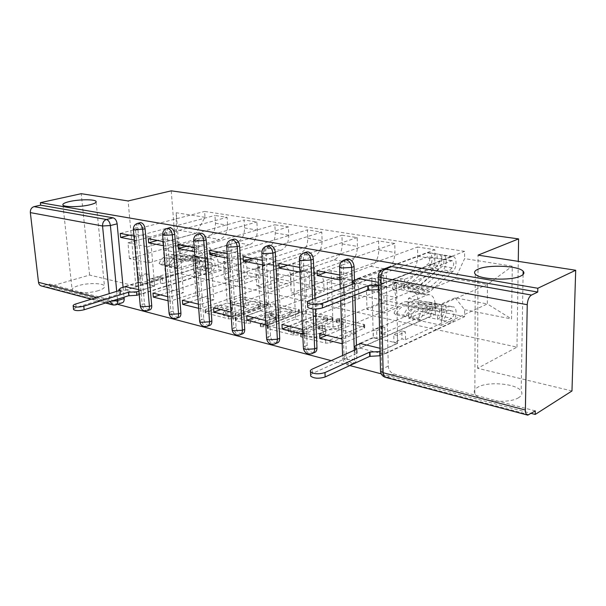 <?xml version="1.0" encoding="UTF-8"?>
<svg xmlns="http://www.w3.org/2000/svg" width="606" height="606" viewBox="0 0 606 606"><rect width="100%" height="100%" fill="white"/><g stroke="black" fill="none" stroke-linecap="round" stroke-linejoin="round"><path stroke-width="0.45" stroke-dasharray="3.03 2.27" d="M336.535 321.566L339.383 321.392L363.645 326.945L364.729 327.482L364.161 328.263L330.081 342.905L325.755 343.163L301.326 337.057L300.652 336.694L301.137 336.095L304.083 335.921L307.189 336.694C311.984 337.625 316.499 337.36 320.725 335.891L323.627 334.671C325.505 333.845 326.195 332.967 325.695 332.027L318.703 329.263L319.157 328.702L322.051 328.528L325.149 329.263C329.914 330.156 334.345 329.891 338.436 328.475L341.231 327.308C343.011 326.528 343.663 325.695 343.17 324.808L339.905 323.165L336.815 322.453L336.11 322.097L336.535 321.566M307.06 333.8C311.863 334.724 316.377 334.459 320.612 332.997L323.513 331.793C325.399 330.974 326.089 330.096 325.581 329.164L318.589 326.422L319.044 325.861L321.945 325.687L325.036 326.422C329.808 327.308 334.247 327.043 338.337 325.634L341.14 324.468C342.92 323.695 343.564 322.869 343.079 321.991L336.012 319.301L336.436 318.771L339.292 318.604L364.653 324.634L364.077 325.407L329.967 339.966L325.642 340.216L301.19 334.171L300.515 333.808L301 333.217L303.954 333.035L307.06 333.8L307.189 336.694M98.339 290.638C89.097 293.615 73.228 293.365 72.167 290.266C71.591 288.653 73.72 287.1 78.56 285.608C87.84 282.729 103.247 282.972 104.452 286.055C105.08 287.608 103.043 289.138 98.339 290.638M518.675 397.642C509.093 404.149 478.634 401.43 474.869 393.915C473.392 391.446 474.369 389.219 477.793 387.234C487.656 381.083 516.888 383.583 521.183 391.128C522.675 393.476 521.834 395.65 518.675 397.642M231.03 304.303L230.28 303.917L231.03 303.189L240.499 299.849L244.241 299.629L267.867 305.257L267.17 305.977L232.674 318.665L228.704 318.9L205.161 312.81L205.979 312.029L217.925 307.81L221.751 307.583L232.159 310.31L231.394 311.075L225.5 313.196L223.409 315.294C225.993 317.074 230.174 317.226 235.961 315.764L258.671 307.447L260.565 305.492C257.974 303.773 253.861 303.614 248.225 305.015L244.506 306.348L240.68 306.575L231.03 304.303L230.863 301.69L230.113 301.311L230.863 300.584L240.332 297.266L244.082 297.046L267.723 302.621L267.026 303.341L232.492 315.946L228.53 316.18L205.692 310.53L204.972 310.151L205.79 309.371L217.743 305.182L221.569 304.954L231.992 307.651L231.227 308.409L225.326 310.522L225.5 313.196M571.973 390.968L477.604 368.289L516.979 347.124L177.717 273.215L135.842 286.168L89.612 275.056L49.95 286.494L117.458 304.295M331.141 360.631L349.813 365.554M381.227 373.841L531.31 413.413M302.523 314.097L306.477 313.87L332.982 320.195L332.368 320.96L298.091 334.944L293.887 335.194L268.246 328.785L267.375 328.323L268.11 327.49L302.523 314.097L302.402 311.378L306.356 311.151L331.891 316.93L332.883 317.423L332.27 318.173L297.955 332.073L293.751 332.323L267.216 325.513L267.958 324.687L302.402 311.378M298.599 312.067L274.495 306.553L270.647 306.78L236.151 319.536L235.378 320.347L236.166 320.771L246.384 323.324L250.407 323.081L264.67 317.688L268.64 317.453L275.563 319.112L276.434 319.567L275.73 320.354L260.368 326.649L263.822 326.801L298.841 313.257L299.5 312.514L298.599 312.067L298.478 309.363L274.359 303.901L274.495 306.553M123.101 287.305L124.025 297.167M89.612 275.056L81.234 193.693M49.95 286.494L49.677 284.1L41.693 286.04M535.287 410.883L393.961 373.985C390.567 372.713 388.658 370.084 388.249 366.092L386.257 272.367L379.591 274.889L381.318 270.185M426.851 295.092L429.184 294.66C432.949 295.304 434.972 298.849 435.244 305.288L435.32 314.317L418.367 310.817L418.254 301.902C417.951 295.546 415.898 292.039 412.095 291.38L409.747 291.804L366.978 309.371L366.456 290.009L409.467 273.245C414.557 270.428 417.299 264.746 417.678 256.209L417.564 247.021L434.813 249.71L434.881 259.012C434.464 267.663 431.722 273.427 426.662 276.298L383.871 293.455L384.31 313.067L426.851 295.092L409.747 291.804M357.911 278.472L434.813 249.71M357.926 278.874L358.055 283.419L371.751 278.222L373.251 337.413L397.65 343.155L384.287 349.329L379.992 348.283M359.805 343.375L373.251 337.413M359.812 343.791L359.941 348.155L435.32 314.317M342.185 343.769L418.367 310.817M342.617 343.875L342.458 339.163L355.957 333.338L354.199 274.935L331.065 270.602L325.975 272.412M340.004 279.919L354.199 274.935M340.451 280.01L340.284 275.124L417.564 247.021M387.151 287.456L389.522 287.055C393.355 287.721 395.445 291.175 395.794 297.432L395.96 306.204L380.023 302.917L379.826 294.251C379.454 288.07 377.333 284.646 373.47 283.972L371.084 284.365L327.899 301.015L327.195 282.245L370.622 266.345C375.765 263.648 378.492 258.156 378.795 249.869L378.591 240.946L394.779 243.468L394.953 252.505C394.612 260.898 391.885 266.466 386.764 269.215L343.488 285.471L344.125 304.485L387.151 287.456L371.084 284.365M317.059 270.723L394.779 243.468M319.589 333.603L333.149 327.967L331.065 270.602M326.687 335.33L395.96 306.204M302.75 334.027L303.576 334.232L380.023 302.917M303.576 334.232L303.371 329.656L316.968 324.157L314.65 267.526L293.001 263.474L287.88 265.186M299.97 272.162L300.803 272.329L314.65 267.526M300.803 272.329L300.591 267.602L378.591 240.946M349.844 280.275L352.245 279.904C356.139 280.586 358.29 283.964 358.699 290.047L358.949 298.569L343.943 295.478L343.663 287.055C343.231 281.04 341.057 277.692 337.141 277.01L334.732 277.366L291.251 293.19L290.388 274.965L334.111 259.853C339.284 257.277 341.996 251.96 342.231 243.907L341.943 235.234L357.176 237.613L357.434 246.384C357.169 254.535 354.449 259.921 349.291 262.55L305.674 277.987L306.477 296.44L349.844 280.275L334.732 277.366M278.881 263.481L357.176 237.613M281.972 324.452L295.607 319.12L293.001 263.474M289.138 326.202L358.949 298.569M265.845 324.907L267.019 325.195L343.943 295.478M267.019 325.195L266.776 320.763L280.426 315.544L277.624 260.595L257.315 256.792L252.187 258.421M262.527 264.913L263.724 265.148L277.624 260.595M263.724 265.148L263.466 260.557L341.943 235.234M314.734 273.518L317.15 273.177C321.089 273.867 323.286 277.169 323.755 283.085L324.074 291.38L309.916 288.464L309.568 280.267C309.083 274.412 306.863 271.14 302.909 270.45L300.485 270.776L256.83 285.835L255.815 268.125L299.72 253.747C304.924 251.27 307.613 246.119 307.787 238.287L307.431 229.856L321.786 232.098L322.112 240.627C321.915 248.543 319.218 253.77 314.022 256.285L270.185 270.965L271.132 288.888L314.734 273.518L300.485 270.776M243.127 256.702L321.786 232.098M246.703 315.885L260.368 310.825L257.315 256.792M253.922 317.635L324.074 291.38M231.219 316.355L232.712 316.718L309.916 288.464M232.712 316.718L232.431 312.416L246.112 307.462L242.885 254.088L223.803 250.513L218.668 252.066M227.455 258.118L228.962 258.414L242.885 254.088M228.962 258.414L228.674 253.959L307.431 229.856M281.616 267.148L284.047 266.829C288.024 267.526 290.266 270.761 290.774 276.525L291.16 284.6L277.783 281.843L277.374 273.851C276.844 268.155 274.586 264.951 270.609 264.254L268.17 264.557L224.425 278.911L223.288 261.694L267.276 247.983C272.488 245.604 275.154 240.605 275.283 232.984L274.859 224.781L288.411 226.894L288.804 235.196C288.661 242.9 285.987 247.96 280.775 250.376L236.81 264.368L237.893 281.79L281.616 267.148L268.17 264.557M209.57 250.339L288.411 226.894M213.562 307.825L227.242 303.023L223.803 250.513M220.826 309.59L291.16 284.6M198.685 308.318L200.45 308.749L277.783 281.843M200.45 308.749L200.147 304.56L213.82 299.856L210.229 247.975L192.261 244.604L187.133 246.081M194.518 251.74L196.306 252.081L210.229 247.975M196.306 252.081L195.988 247.763L274.859 224.781M250.339 261.125L252.778 260.838C256.777 261.534 259.05 264.701 259.603 270.314L260.042 278.184L247.384 275.571L246.922 267.791C246.354 262.231 244.066 259.103 240.067 258.398L237.62 258.679L193.859 272.382L192.617 255.626L236.62 242.529C241.832 240.241 244.476 235.393 244.551 227.977L244.074 219.986L256.891 221.985L257.345 230.06C257.255 237.56 254.596 242.476 249.384 244.801L205.373 258.148L206.578 275.094L250.339 261.125L237.62 258.679M178.02 244.354L256.891 221.985M182.376 300.243L196.041 295.667L192.261 244.604M189.655 302.015L260.042 278.184M168.051 300.75L170.059 301.243L247.384 275.571M170.059 301.243L169.733 297.167L183.383 292.69L179.467 242.211L162.522 239.037L157.409 240.446M163.544 245.741L165.574 246.134L179.467 242.211M165.574 246.134L165.233 241.93L244.074 219.986M220.751 255.437L223.197 255.164C227.205 255.868 229.5 258.959 230.091 264.443L230.583 272.109L218.592 269.64L218.077 262.05C217.471 256.626 215.16 253.566 211.153 252.853L208.699 253.119L164.999 266.208L163.658 249.899L207.6 237.378C212.812 235.173 215.433 230.462 215.463 223.235L214.941 215.448L227.076 217.334L227.576 225.205C227.53 232.515 224.902 237.287 219.69 239.521L175.71 252.278L177.013 268.776L220.751 255.437L208.699 253.119M148.303 238.719L227.076 217.334M152.977 293.099L166.605 288.736L162.522 239.037M160.257 294.864L230.583 272.109M125.23 286.653L125.571 290.251L141.387 294.16L218.592 269.64M141.387 294.16L141.031 290.191L154.644 285.918L150.447 236.779L134.441 233.78L129.343 235.128M134.35 240.082L136.6 240.521L150.447 236.779M136.6 240.521L136.236 236.431L214.941 215.448M177.013 268.776L164.999 266.208M206.578 275.094L193.859 272.382M237.893 281.79L224.425 278.911M271.132 288.888L256.83 285.835M306.477 296.44L291.251 293.19M344.125 304.485L327.899 301.015M384.31 313.067L366.978 309.371M149.402 309.992C146.834 309.681 145.205 307.59 144.508 303.72L137.767 227.561L135.38 228.174L137.115 223.508M178.429 317.559C175.695 317.241 173.975 315.082 173.271 311.083L166.953 232.818L164.559 233.469L166.362 228.727M209.199 325.573C206.282 325.255 204.464 323.028 203.752 318.877L197.92 238.408L195.518 239.09L197.374 234.287M241.885 334.08C238.756 333.77 236.825 331.459 236.105 327.157L230.841 244.339L228.439 245.059L230.333 240.211M276.654 343.132C273.291 342.822 271.246 340.436 270.518 335.966L265.905 250.664L263.504 251.422L265.42 246.544M313.726 352.783C310.105 352.48 307.931 350.003 307.189 345.344L303.326 257.414L300.932 258.209L302.833 253.338M314.946 298.447L315.378 309.068M356.426 345.291L356.813 358.048C356.76 360.964 355.593 362.638 353.328 363.085C349.427 362.789 347.094 360.214 346.344 355.366L343.344 264.633L340.966 265.473L342.807 260.656M354.472 280.169L354.927 295.228M163.658 249.899L175.71 252.278M192.617 255.626L205.373 258.148M223.288 261.694L236.81 264.368M255.815 268.125L270.185 270.965M290.388 274.965L305.674 277.987M327.195 282.245L343.488 285.471M366.456 290.009L383.871 293.455M408.444 298.319L441.304 304.818L441.426 325.278L487.322 303.939L455.242 297.834L408.747 318.294L408.444 298.319L455.197 278.798L487.451 284.464L487.322 303.939L511.562 318.976L512.275 266.193L464.605 258.61L455.197 278.798M441.426 325.278L408.747 318.294M441.304 304.818L487.451 284.464L512.275 266.193M196.086 233.265L147.675 246.733L149.061 262.807L129.419 258.61L177.46 244.96L176.27 229.788L196.086 233.265L205.017 217.312L204.608 211.426L464.605 251.346L464.605 258.61M205.017 217.312L176.232 212.736L179.384 253.202L207.934 258.853L197.208 248.725L177.46 244.96L179.384 253.202M455.242 297.834L464.59 309.674L464.59 316.703L208.335 264.595L207.934 258.853M464.59 309.674L511.562 318.976M177.717 273.215L171.233 190.845M516.979 347.124L518.266 261.36M477.604 368.289L478.058 255.134M135.842 286.168L128.124 200.95M129.419 258.61L127.972 242.839L176.27 229.788L176.232 212.736M149.061 262.807L197.208 248.725M127.972 242.839L147.675 246.733M359.941 348.155L384.401 354.192L464.59 316.703M384.401 354.192L384.287 349.329M358.055 283.419L382.931 288.236L396.536 282.866L397.65 343.155M382.931 288.236L382.818 283.191L464.605 251.346M136.236 236.431L133.979 236.007M120.253 233.401L204.608 211.426M382.818 283.191L378.439 282.358M340.284 275.124L339.845 275.041M300.591 267.602L299.75 267.443M263.466 260.557L262.277 260.33M228.674 253.959L227.167 253.672M195.988 247.763L194.2 247.422M165.233 241.93L163.196 241.544M125.571 290.251L208.335 264.595M396.536 282.866L371.751 278.222M125.2 286.343L138.782 282.184L134.441 233.78M139.577 222.864C138.236 223.622 137.63 225.19 137.767 227.561M168.854 228.045C167.468 228.848 166.832 230.439 166.953 232.818M199.897 233.552C198.48 234.401 197.821 236.022 197.92 238.408M232.893 239.415L230.841 244.339M268.019 245.68L265.905 250.664M305.485 252.376L303.326 257.414M345.526 259.573L343.344 264.633M49.677 284.1L121.973 302.849M388.423 267.322L386.257 272.367M342.458 339.163L342.019 339.057M303.371 329.656L302.545 329.459M266.776 320.763L265.595 320.476M232.431 312.416L230.947 312.052M200.147 304.56L198.382 304.136M169.733 297.167L167.718 296.682M141.031 290.191L138.797 289.653M333.149 327.967L355.957 333.338M295.607 319.12L316.968 324.157M260.368 310.825L280.426 315.544M227.242 303.023L246.112 307.462M196.041 295.667L213.82 299.856M166.605 288.736L183.383 292.69M138.782 282.184L154.644 285.918M326.99 320.188L327.679 320.536L327.24 321.074L297.137 333.292L294.213 333.467L291.009 332.671L288.047 331.096C287.562 330.141 288.312 329.255 290.289 328.437L310.893 320.226C314.923 318.877 319.226 318.627 323.809 319.46L326.99 320.188L326.884 317.415L327.573 317.756L327.134 318.286L327.24 321.074M326.884 317.415L323.702 316.688C319.112 315.862 314.802 316.12 310.78 317.453L290.153 325.611C288.168 326.429 287.426 327.308 287.911 328.255L290.872 329.823L294.077 330.611L297.008 330.437L327.134 318.286M298.478 309.363L299.372 309.81L298.72 310.545L263.671 324.005L260.209 323.854L275.586 317.605L276.291 316.817L275.419 316.37L268.496 314.726L264.519 314.961L250.248 320.324L246.21 320.559L235.204 317.612L235.976 316.809L270.503 304.129L274.359 303.901M279.055 312.249C284.835 310.78 289.115 310.969 291.895 312.817L290.107 314.825L282.229 317.855L278.245 318.089L271.321 316.438L270.473 315.999L271.177 315.226L279.055 312.249L278.919 309.552C284.706 308.09 288.986 308.28 291.766 310.113L289.971 312.105L290.107 314.825M278.919 309.552L271.034 312.514L270.321 313.279L278.101 315.347L282.093 315.112L289.971 312.105M225.326 310.522L223.228 312.605C225.811 314.362 230 314.514 235.787 313.06L258.52 304.795L260.413 302.856C257.83 301.152 253.709 301 248.066 302.386L244.339 303.72L240.514 303.947L230.863 301.69M355.071 283.282L355.199 287.63L352.313 286.494L353.669 284.828L371.879 277.927L375.402 278.578L375.599 286.721L372.084 286.04L380.295 282.85L380.113 274.806L383.628 275.45L375.402 278.578M371.879 277.927L372.084 286.04M392.749 281.828L396.385 282.51L396.544 290.774L392.908 290.069L392.749 281.828L400.93 278.616L404.566 279.283L452.099 260.641C454.235 262.171 454.258 264.58 452.174 267.875L429.237 287.911L424.42 289.88L419.693 286.676L409.77 284.82L414.527 288.009L419.36 286.07L442.357 266.231C444.44 262.959 444.41 260.565 442.259 259.05L437.138 258.398L437.108 254.368L427.472 252.831L358.638 278.608M380.113 274.806L428.041 256.739C430.215 258.254 430.26 260.618 428.162 263.845L405.096 283.411L400.24 285.312L395.445 282.138L393.483 285.487C395.135 287.994 397.165 289.335 399.574 289.501L405.808 287.055L428.828 267.443C433.229 264.072 433.032 252.414 428.548 252.641L427.472 252.831M395.445 282.138L405.141 283.956L409.914 287.138L414.746 285.214L437.767 265.458C439.858 262.201 439.827 259.822 437.661 258.3L427.518 256.838M405.141 283.956L403.187 287.327L393.483 285.487M403.187 287.327C404.823 289.85 406.838 291.198 409.232 291.365L415.451 288.873L438.418 269.072C442.812 265.678 442.645 253.937 438.183 254.172L442.781 254.906C447.236 254.664 447.38 266.443 443.001 269.852L420.056 289.751L413.845 292.251C411.459 292.084 409.444 290.736 407.815 288.206L409.77 284.82M396.385 282.51L378.614 289.516M307.674 306.333L309.575 305.083L355.199 287.63M419.693 286.676L417.739 290.092L407.815 288.206M417.739 290.092C419.352 292.637 421.352 293.986 423.73 294.145L429.927 291.615L452.803 271.526C457.174 268.079 457.06 256.217 452.629 256.467L378.508 285.131M392.908 290.069L401.074 286.797L404.694 287.479L396.544 290.774M404.694 287.479L404.566 279.283M401.074 286.797L400.93 278.616M380.295 282.85L383.803 283.517L383.628 275.45M383.803 283.517L375.599 286.721M451.576 260.739L441.736 259.141L441.713 255.096L451.561 256.664M380.068 351.518L397.521 343.443L393.93 342.602L393.779 334.595L397.369 335.413L405.414 331.77L405.543 339.731L401.975 338.905L393.93 342.602M397.521 343.443L397.369 335.413M376.856 338.572L373.394 337.754L373.19 329.869L376.667 330.671L376.856 338.572L384.931 334.966L381.477 334.164L428.078 313.461C430.624 310.583 430.813 308.151 428.639 306.174L405.452 305.818C401.68 306.045 398.551 309.06 396.059 314.847L405.672 316.9C408.164 311.06 411.292 308.015 415.049 307.78L438.13 308.083C440.289 310.067 440.1 312.514 437.555 315.423L442.077 316.355L442.1 320.271L451.781 322.294L380.167 355.745M405.543 339.731L451.765 318.362C454.303 315.408 454.508 312.938 452.371 310.939L429.449 310.719C425.715 310.976 422.602 314.06 420.102 319.976L418.095 318.301C421.306 310.734 425.291 306.803 430.063 306.5L453.015 306.848C457.825 306.75 456.712 320.377 451.781 322.294M420.102 319.976L410.262 317.877C412.762 312.014 415.883 308.962 419.632 308.712L442.668 308.992C444.819 310.976 444.622 313.431 442.077 316.355L451.765 318.362M410.262 317.877L408.247 316.211L418.095 318.301M408.247 316.211C411.451 308.712 415.443 304.81 420.238 304.523L443.304 304.924C448.137 304.841 447.054 318.377 442.1 320.271L437.577 319.317C442.547 317.438 443.607 303.954 438.767 304.03L415.648 303.606C410.853 303.886 406.846 307.765 403.649 315.234L405.672 316.9M373.394 337.754L360.403 343.526M396.059 314.847L394.021 313.196L403.649 315.234M394.021 313.196C397.218 305.78 401.225 301.94 406.043 301.674L429.268 302.152C434.131 302.091 433.101 315.484 428.116 317.332L355.646 349.851L355.517 345.7M310.643 374.909L312.499 373.44L357.161 353.215L354.321 351.821L355.646 349.851M376.667 330.671L384.765 327.119L381.295 326.339L373.19 329.869M381.295 326.339L381.477 334.164M384.765 327.119L384.931 334.966M405.414 331.77L401.831 330.959L401.975 338.905M401.831 330.959L393.779 334.595M428.078 313.461L437.555 315.423L437.577 319.317L428.116 317.332M357.161 353.215L357.032 349.018M138.925 291.077L154.575 286.161L152.25 285.608L151.689 279.063L154.015 279.601L162.249 277.056L162.787 283.578L160.469 283.04L152.25 285.608M154.575 286.161L154.015 279.601M141.153 282.994L138.888 282.457L138.312 275.995L140.569 276.51L141.153 282.994L149.349 280.464L147.084 279.942L194.882 265.276C197.435 263.012 197.511 261.012 195.109 259.27L170.687 257.861C166.756 257.876 163.628 260.194 161.317 264.83L167.635 266.178C169.953 261.512 173.081 259.171 177.02 259.156L201.434 260.542C203.836 262.292 203.76 264.307 201.2 266.579L204.214 267.201L204.442 270.435L210.873 271.783L139.236 294.524M162.787 283.578L210.646 268.534C213.206 266.231 213.289 264.201 210.896 262.443L186.481 261.088C182.542 261.11 179.406 263.481 177.081 268.193L174.884 266.716C177.869 260.686 181.876 257.671 186.906 257.656L211.365 259.095C216.509 259.262 216.062 270.465 210.873 271.783M177.081 268.193L170.642 266.822C172.968 262.14 176.096 259.785 180.035 259.769L204.449 261.148C206.851 262.898 206.767 264.92 204.214 267.201L210.646 268.534M170.642 266.822L168.445 265.352L174.884 266.716M168.445 265.352C171.422 259.36 175.429 256.368 180.459 256.361L204.919 257.823C210.062 257.989 209.631 269.132 204.442 270.435L201.434 269.806C206.623 268.511 207.047 257.399 201.904 257.232L177.437 255.755C172.407 255.755 168.407 258.739 165.43 264.708L167.635 266.178M138.888 282.457L125.775 286.486M161.317 264.83L159.113 263.368L165.43 264.708M159.113 263.368C162.082 257.444 166.074 254.482 171.104 254.482L195.571 255.974C200.715 256.149 200.306 267.201 195.117 268.481L121.185 291.395L120.859 287.994M73.508 309.143L76.167 307.515L120.639 293.652L119.208 292.956L121.185 291.395M140.569 276.51L148.796 274.033L146.523 273.518L138.312 275.995M146.523 273.518L147.084 279.942M148.796 274.033L149.349 280.464M162.249 277.056L159.923 276.533L160.469 283.04M159.923 276.533L151.689 279.063M194.882 265.276L201.2 266.579L201.434 269.806L195.117 268.481M120.639 293.652L120.321 290.229M339.292 318.604L339.383 321.392M303.954 333.035L304.083 335.921M321.945 325.687L322.051 328.528M116.716 291.342L117.473 299.235M96.604 297.546L109.913 301.038L109.194 293.668M388.249 366.092L381.772 369.213L379.591 274.889L378.303 275.669M244.551 227.977L257.345 230.06M275.283 232.984L288.804 235.196M307.787 238.287L322.112 240.627M342.231 243.907L357.434 246.384M378.795 249.869L394.953 252.505M417.678 256.209L434.881 259.012M215.463 223.235L227.576 225.205M144.508 303.72L142.183 304.477L135.38 228.174L133.365 229.144M173.271 311.083L170.937 311.878L164.559 233.469L162.62 234.439M203.752 318.877L201.412 319.718L195.518 239.09L193.662 240.044M236.105 327.157L233.764 328.043L228.439 245.059L226.674 245.998M270.518 335.966L268.185 336.891L263.504 251.422L261.845 252.331M307.189 345.344L304.863 346.329L300.932 258.209L299.387 259.088M312.582 299.341L312.991 308.992M346.344 355.366L344.034 356.411L340.966 265.473L339.557 266.299M352.124 281.434L352.571 296.145M354.131 346.776L354.51 359.1C354.457 362.024 353.29 363.706 351.025 364.153C347.117 363.85 344.791 361.267 344.034 356.411L342.678 358.388L345.019 359.669L354.51 359.1L356.813 358.048M207.6 237.378L219.69 239.521M236.62 242.529L249.384 244.801M246.922 267.791L259.603 270.314M267.276 247.983L280.775 250.376M277.374 273.851L290.774 276.525M299.72 253.747L314.022 256.285M309.568 280.267L323.755 283.085M334.111 259.853L349.291 262.55M343.663 287.055L358.699 290.047M370.622 266.345L386.764 269.215M379.826 294.251L395.794 297.432M409.467 273.245L426.662 276.298M418.254 301.902L435.244 305.288M218.077 262.05L230.091 264.443M313.143 353.033L311.401 353.79C307.787 353.48 305.606 350.995 304.863 346.329L303.356 347.458M275.836 343.473L274.321 344.087C270.965 343.769 268.92 341.375 268.185 336.891L266.572 338.065M240.862 334.474L239.552 334.982C236.423 334.663 234.492 332.353 233.764 328.043L232.06 329.24M208.017 326.005L206.866 326.429C203.949 326.111 202.131 323.869 201.412 319.718L199.616 320.93M177.111 318.021L176.104 318.37C173.369 318.052 171.642 315.885 170.937 311.878L169.066 313.105M147.97 310.469L147.076 310.772C144.516 310.454 142.88 308.356 142.183 304.477L140.244 305.704M529.22 414.731L387.514 377.174C384.106 375.887 382.197 373.235 381.772 369.213L380.507 370.228M393.961 373.985L387.514 377.174L385.408 377.349M121.215 302.78L114.678 304.871L43.261 285.941M116.223 304.689L112.413 304.826M111.103 301.243L109.913 301.038L109.997 301.591M339.807 320.354L339.905 323.165M341.14 324.468L341.231 327.308M338.337 325.634L338.436 328.475M325.036 326.422L325.149 329.263M319.279 326.778L319.392 329.619M322.377 327.513L322.49 330.361M323.513 331.793L323.627 334.671M320.612 332.997L320.725 335.891M301.19 334.171L301.326 337.057M325.642 340.216L325.755 343.163M329.967 339.966L330.081 342.905M364.077 325.407L364.161 328.263M363.57 324.104L363.645 326.945M336.716 319.657L336.815 322.453M267.958 324.687L268.11 327.49M268.094 325.975L268.246 328.785M293.751 332.323L293.887 335.194M297.955 332.073L298.091 334.944M332.27 318.173L332.368 320.96M331.891 316.93L331.99 319.703M306.356 311.151L306.477 313.87M297.008 330.437L297.137 333.292M294.077 330.611L294.213 333.467M290.872 329.823L291.009 332.671M290.153 325.611L290.289 328.437M310.78 317.453L310.893 320.226M323.702 316.688L323.809 319.46M270.503 304.129L270.647 306.78M235.976 316.809L236.151 319.536M235.992 318.029L236.166 320.771M246.21 320.559L246.384 323.324M250.248 320.324L250.407 323.081M264.519 314.961L264.67 317.688M268.496 314.726L268.64 317.453M275.419 316.37L275.563 319.112M275.586 317.605L275.73 320.354M260.731 323.278L260.891 326.066M263.671 324.005L263.822 326.801M298.72 310.545L298.841 313.257M282.093 315.112L282.229 317.855M278.101 315.347L278.245 318.089M271.177 313.719L271.321 316.438M271.034 312.514L271.177 315.226M240.514 303.947L240.68 306.575M244.339 303.72L244.506 306.348M248.066 302.386L248.225 305.015M258.52 304.795L258.671 307.447M235.787 313.06L235.961 315.764M231.227 308.409L231.394 311.075M231.227 307.257L231.401 309.908M221.569 304.954L221.751 307.583M217.743 305.182L217.925 307.81M205.79 309.371L205.979 312.029M205.692 310.53L205.881 313.196M228.53 316.18L228.704 318.9M232.492 315.946L232.674 318.665M267.026 303.341L267.17 305.977M266.905 302.212L267.049 304.848M244.082 297.046L244.241 299.629M240.332 297.266L240.499 299.849M230.863 300.584L231.03 303.189M354.661 283.434L354.783 287.547M437.767 265.458L428.162 263.845M414.746 285.214L405.096 283.411M415.451 288.873L405.808 287.055M438.418 269.072L428.828 267.443M452.174 267.875L442.357 266.231M429.237 287.911L419.36 286.07M429.927 291.615L420.056 289.751M452.803 271.526L443.001 269.852M353.54 280.517L353.669 284.828M309.386 300.553L309.575 305.083M442.6 308.992L452.311 310.939M419.632 308.712L429.449 310.719M420.238 304.523L430.063 306.5M443.198 304.924L452.909 306.841M428.578 306.174L438.07 308.075M405.452 305.818L415.049 307.78M406.043 301.674L415.648 303.606M429.162 302.152L438.661 304.03M356.76 353.109L356.639 349.2M312.499 373.44L312.317 369.077M204.381 261.141L210.827 262.436M180.035 259.769L186.481 261.088M180.459 256.361L186.906 257.656M204.805 257.815L211.252 259.088M195.041 259.27L201.366 260.542M170.687 257.861L177.02 259.156M171.104 254.482L177.437 255.755M195.45 255.967L201.783 257.217M120.382 293.592L120.071 290.304M76.167 307.515L75.78 303.977M62.941 205.017L72.167 290.266M475.255 274.079L474.869 393.915M353.328 363.085L351.025 364.153C346.443 364.88 343.663 362.956 342.678 358.388L342.579 355.502M340.716 300.781L340.314 288.857M211.153 252.853L223.197 255.164M412.095 291.38L429.184 294.66M373.47 283.972L389.522 287.055M337.141 277.01L352.245 279.904M302.909 270.45L317.15 273.177M270.609 264.254L284.047 266.829M240.067 258.398L252.778 260.838M91.248 299.205L105.535 303M527.197 414.996L527.781 415.155M523.092 274.503L521.183 391.128M96.119 202.078L104.452 286.055M343.079 321.991L343.17 324.808M318.589 326.422L318.703 329.263M325.581 329.164L325.695 332.027M300.515 333.808L300.652 336.694M364.653 324.634L364.729 327.482M336.012 319.301L336.11 322.097M267.216 325.513L267.375 328.323M332.883 317.423L332.982 320.195M327.573 317.756L327.679 320.536M287.911 328.255L288.047 331.096M235.204 317.612L235.378 320.347M276.291 316.817L276.434 319.567M260.209 323.854L260.368 326.649M291.766 310.113L291.895 312.817M270.321 313.279L270.473 315.999M299.372 309.81L299.5 312.514M260.413 302.856L260.565 305.492M223.228 312.605L223.409 315.294M231.992 307.651L232.159 310.31M204.972 310.151L205.161 312.81M267.723 302.621L267.867 305.257M230.113 301.311L230.28 303.917M437.661 258.3L428.041 256.739M409.914 287.138L400.24 285.312M409.232 291.365L399.574 289.501M438.183 254.172L428.548 252.641M452.099 260.641L442.259 259.05M424.42 289.88L414.527 288.009M423.73 294.145L413.845 292.251M452.629 256.467L442.781 254.906M352.245 284.35L352.313 286.494M442.668 308.992L452.371 310.939M443.304 304.924L453.015 306.848M428.639 306.174L438.13 308.083M429.268 302.152L438.767 304.03M354.321 351.821L354.275 350.26M204.449 261.148L210.896 262.443M204.919 257.823L211.365 259.095M195.109 259.27L201.434 260.542M195.571 255.974L201.904 257.232M119.208 292.956L118.988 290.638"/><path stroke-width="0.91" d="M89.673 204.843C80.136 207.161 63.918 207.252 62.941 205.017C62.403 203.858 64.63 202.692 69.622 201.525C79.189 199.283 94.915 199.192 96.059 201.404C96.649 202.525 94.521 203.669 89.673 204.843M520.584 276.094C510.699 281.07 479.149 279.571 475.255 274.079C473.725 272.283 474.733 270.617 478.27 269.094C488.451 264.39 518.66 265.731 523.152 271.23C524.698 272.942 523.849 274.563 520.584 276.094M147.97 310.469L149.402 309.992C151.061 309.658 151.841 308.189 151.727 305.568L145.092 228.879C144.569 225.477 143.183 223.417 140.933 222.69L139.577 222.864M177.111 318.021L178.429 317.559C180.171 317.211 181.005 315.703 180.914 313.037L174.717 234.219C174.21 230.727 172.755 228.598 170.369 227.841L168.854 228.045M208.017 326.005L209.199 325.573C211.04 325.21 211.926 323.672 211.865 320.953L206.169 239.893C205.669 236.295 204.146 234.098 201.616 233.302L199.897 233.552M240.862 334.474L241.885 334.08C243.817 333.701 244.763 332.126 244.726 329.361L239.62 245.922C239.128 242.211 237.529 239.946 234.84 239.112L232.893 239.415M275.836 343.473L276.654 343.132C278.692 342.738 279.707 341.125 279.699 338.315L275.268 252.354C274.783 248.528 273.109 246.172 270.238 245.301L268.019 245.68M314.946 298.447L313.325 259.216C312.855 255.262 311.09 252.831 308.03 251.907L305.485 252.376M354.472 280.169L354.063 266.564C353.609 262.474 351.745 259.951 348.473 258.974L345.526 259.573M117.458 304.295L331.141 360.631M349.813 365.554L381.227 373.841M531.31 413.413L535.219 414.443L535.287 410.883L527.781 415.155C526.213 414.86 525.417 413.156 525.379 410.035L527.243 304.712L380.985 277.601L383.151 372.728L525.379 410.035M575.7 270.253L537.81 288.259L40.375 202.662L81.234 193.693L128.124 200.95L171.233 190.845L518.6 238.9L478.058 255.134L575.7 270.253L571.973 390.968L535.219 414.443M91.248 299.205L41.693 286.04C39.913 285.653 38.86 284.403 38.511 282.313L30.338 212.608C30.247 209.502 31.482 207.51 34.05 206.623L40.655 205.161L113.148 217.834C115.284 218.531 116.61 220.531 117.132 223.834L123.101 287.305M124.025 297.167L124.154 298.508L117.602 300.584C117.731 303.167 117.011 304.621 115.435 304.939L113.087 305.007L109.997 301.591M40.655 205.161L40.375 202.662M381.318 270.185L383.954 268.996L385.181 269.056L531.47 295.069L537.727 292.062L537.81 288.259M531.47 295.069C528.985 296.72 527.576 299.94 527.243 304.712M378.439 282.358L357.911 278.472L357.926 278.874M379.992 348.283L359.805 343.375L359.812 343.791M339.845 275.041L317.059 270.723L317.249 275.51L325.975 272.412M342.019 339.057L319.589 333.603L319.779 338.231L326.687 335.33M299.75 267.443L278.881 263.481L279.116 268.125L287.88 265.186M302.545 329.459L281.972 324.452L282.199 328.944L289.138 326.202M262.277 260.33L243.127 256.702L243.4 261.209L252.187 258.421M265.595 320.476L246.703 315.885L246.96 320.241L253.922 317.635M227.167 253.672L209.57 250.339L209.873 254.717L218.668 252.066M230.947 312.052L213.562 307.825L213.857 312.067L220.826 309.59M194.2 247.422L178.02 244.354L178.353 248.604L187.133 246.081M198.382 304.136L182.376 300.243L182.701 304.371L189.655 302.015M163.196 241.544L148.303 238.719L148.659 242.855L157.409 240.446M167.718 296.682L152.977 293.099L153.318 297.107L160.257 294.864M315.378 309.068L316.976 347.852L314.658 348.851C314.635 351.722 313.552 353.366 311.401 353.79C307.015 354.465 304.348 352.616 303.394 348.253L305.485 349.397L314.658 348.851L312.991 308.992M354.927 295.228L356.426 345.291M518.266 261.36L518.6 238.9M133.979 236.007L120.253 233.401L120.632 237.423L129.343 235.128M153.318 297.107L168.051 300.75M182.701 304.371L198.685 308.318M213.857 312.067L231.219 316.355M246.96 320.241L265.845 324.907M282.199 328.944L302.75 334.027M319.779 338.231L342.185 343.769M138.797 289.653L125.23 286.653M313.143 353.033L313.726 352.783C315.87 352.359 316.961 350.715 316.976 347.852M116.223 304.689L121.973 302.849C123.556 302.53 124.283 301.084 124.154 298.508M537.727 292.062L391.847 266.557L388.423 267.322M317.249 275.51L340.004 279.919M279.116 268.125L299.97 272.162M243.4 261.209L262.527 264.913M209.873 254.717L227.455 258.118M178.353 248.604L194.518 251.74M148.659 242.855L163.544 245.741M120.632 237.423L134.35 240.082M358.638 278.608L353.54 280.517L352.177 282.161L355.071 283.282L309.386 300.553C307.613 301.25 306.992 301.993 307.515 302.788C310.931 304.795 315.84 304.977 322.256 303.341L367.819 285.759L378.189 285.252L378.295 289.645L367.94 290.145L322.43 307.916C316.029 309.575 311.12 309.386 307.712 307.348L307.674 306.333M367.819 285.759L367.94 290.145M380.167 355.745L369.69 356.366L369.577 352.139L380.068 351.518M360.403 343.526L355.517 345.7L354.192 347.647L357.032 349.018L312.317 369.077C310.583 369.887 309.984 370.774 310.499 371.728C313.87 374.16 318.688 374.44 324.967 372.561L369.577 352.139M369.69 356.366L325.142 376.97C318.87 378.856 314.052 378.576 310.689 376.114L310.643 374.909M139.236 294.524L136.812 295.289L128.98 295.751L128.396 292.236L136.501 291.842L138.925 291.077M125.775 286.486L120.859 287.994L118.882 289.539L120.321 290.229L75.78 303.977C73.773 304.629 72.902 305.31 73.174 306.007C75.076 307.34 78.613 307.401 83.779 306.181L128.396 292.236M128.714 295.69L84.158 309.749C79 310.976 75.462 310.916 73.561 309.568L73.508 309.143M137.115 223.508L138.539 223.303C140.789 224.031 142.175 226.099 142.698 229.507L149.402 306.333C149.515 308.962 148.735 310.439 147.076 310.772C143.402 311.257 141.137 309.704 140.274 306.113L141.531 306.803L149.402 306.333L151.727 305.568M145.092 228.879L134.653 229.977L133.365 229.144M166.362 228.727L167.968 228.477C170.354 229.242 171.801 231.371 172.316 234.878L178.581 313.84C178.672 316.514 177.846 318.021 176.104 318.37C172.309 318.885 169.975 317.286 169.104 313.56L170.475 314.325L178.581 313.84L180.914 313.037M174.717 234.219L172.316 234.878L164.037 235.363L162.62 234.439M197.374 234.287L199.207 233.977C201.737 234.772 203.26 236.976 203.767 240.582L209.525 321.801C209.593 324.521 208.706 326.066 206.866 326.429C202.949 326.975 200.548 325.324 199.654 321.46L201.177 322.301L209.525 321.801L211.865 320.953M206.169 239.893L203.767 240.582L195.23 241.082L193.662 240.044M230.333 240.211L232.431 239.817C235.12 240.658 236.719 242.93 237.219 246.65L242.385 330.255C242.43 333.027 241.483 334.603 239.552 334.982C235.492 335.572 233.007 333.853 232.098 329.838L233.78 330.77L242.385 330.255L244.726 329.361M239.62 245.922L237.219 246.65L228.409 247.172L226.697 246.475L226.674 245.998M265.42 246.544L267.829 246.044C270.7 246.922 272.382 249.278 272.867 253.119L277.359 339.254C277.374 342.079 276.359 343.685 274.321 344.087C270.109 344.716 267.541 342.935 266.61 338.754L268.481 339.784L277.359 339.254L279.699 338.315M275.268 252.354L272.867 253.119L263.769 253.656L261.868 252.884L261.845 252.331M302.833 253.338L305.636 252.694C308.696 253.619 310.461 256.065 310.939 260.027L312.582 299.341M313.325 259.216L310.939 260.027L301.538 260.58L299.409 259.724L299.387 259.088M342.807 260.656L346.094 259.807C349.367 260.785 351.238 263.322 351.692 267.413L352.124 281.434M354.063 266.564L351.692 267.413L341.958 267.988L339.572 267.034L339.557 266.299M117.132 223.834L110.398 225.53L116.716 291.342M117.473 299.235L117.602 300.584L111.103 301.243M109.194 293.668L102.55 225.993L30.338 212.608M38.511 282.313L96.604 297.546M352.571 296.145L354.131 346.776M303.356 347.458L299.409 259.724C299.432 256.05 301.19 253.694 304.674 252.641L307.075 251.861M266.572 338.065L261.868 252.884C261.868 249.308 263.572 247.013 266.973 245.998L269.382 245.256M232.06 329.24L226.697 246.475C226.682 242.991 228.341 240.756 231.666 239.779L234.075 239.067M199.616 320.93L193.693 240.461C193.655 237.06 195.268 234.886 198.518 233.939L200.927 233.265M169.066 313.105L162.643 234.795C162.597 231.477 164.165 229.356 167.347 228.447L169.748 227.803M140.244 305.704L133.396 229.462C133.328 226.22 134.858 224.159 137.971 223.273L140.365 222.66M391.847 266.557L385.181 269.056C382.56 270.465 381.159 273.314 380.985 277.601L378.303 276.525L378.303 275.669M113.148 217.834L106.406 219.493C108.542 220.19 109.868 222.205 110.398 225.53L102.55 225.993C102.497 222.637 103.785 220.47 106.406 219.493L34.05 206.623M527.197 414.996L385.961 377.485C384.249 377.144 383.31 375.553 383.151 372.728L380.53 371.289L380.507 370.228M368.243 285.843L368.357 290.229M322.256 303.341L322.43 307.916M370.099 356.472L369.986 352.237M379.856 355.889L379.757 351.654M325.142 376.97L324.967 372.561M128.98 295.751L128.661 292.304M136.812 295.289L136.501 291.842M84.158 309.749L83.779 306.181M347.389 258.921L345.011 259.754C341.428 260.845 339.618 263.269 339.572 267.034L340.314 288.857M342.579 355.502L340.716 300.781M390.62 266.504L383.954 268.996C380.257 270.14 378.379 272.647 378.303 276.525L380.53 371.289C380.916 374.341 382.545 376.356 385.408 377.349M105.535 303L112.413 304.826M523.152 271.23L523.092 274.503M96.059 201.404L96.119 202.078M352.177 282.161L352.245 284.35M307.515 302.788L307.712 307.348M354.275 350.26L354.192 347.647M310.689 376.114L310.499 371.728M118.988 290.638L118.882 289.539M73.561 309.568L73.174 306.007"/></g></svg>
